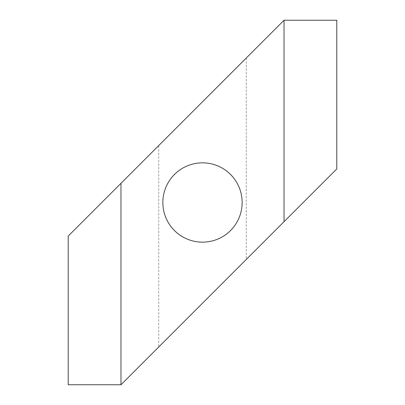 <?xml version="1.0" encoding="UTF-8"?>
<svg xmlns="http://www.w3.org/2000/svg" width="405" height="405" viewBox="0 0 405 405"><rect width="100%" height="100%" fill="white"/><g stroke="black" fill="none" stroke-linecap="round" stroke-linejoin="round"><path stroke-width="0.3" stroke-dasharray="2.02 1.52" d="M246.28 259.438L336.788 168.925L336.788 20.25L284.032 20.25L246.28 58.006L246.28 259.438L158.719 346.994L158.719 145.562L246.28 58.006M158.719 145.562L68.212 236.074L68.212 384.75L120.968 384.75L158.719 346.994M162.845 202.5A39.655 39.655 0 0 0 222.325 236.839A39.655 39.655 0 0 0 222.325 168.161A39.655 39.655 0 0 0 162.845 202.5M120.968 384.75L120.968 183.318M284.032 221.682L284.032 20.25"/><path stroke-width="0.61" d="M284.032 221.682L336.788 168.925L336.788 20.25L284.032 20.25L284.032 221.682L120.968 384.75L120.968 183.318L284.032 20.25M162.845 202.5A39.655 39.655 0 0 0 222.325 236.839A39.655 39.655 0 0 0 222.325 168.161A39.655 39.655 0 0 0 162.845 202.5M120.968 183.318L68.212 236.074L68.212 384.75L120.968 384.75"/></g></svg>
